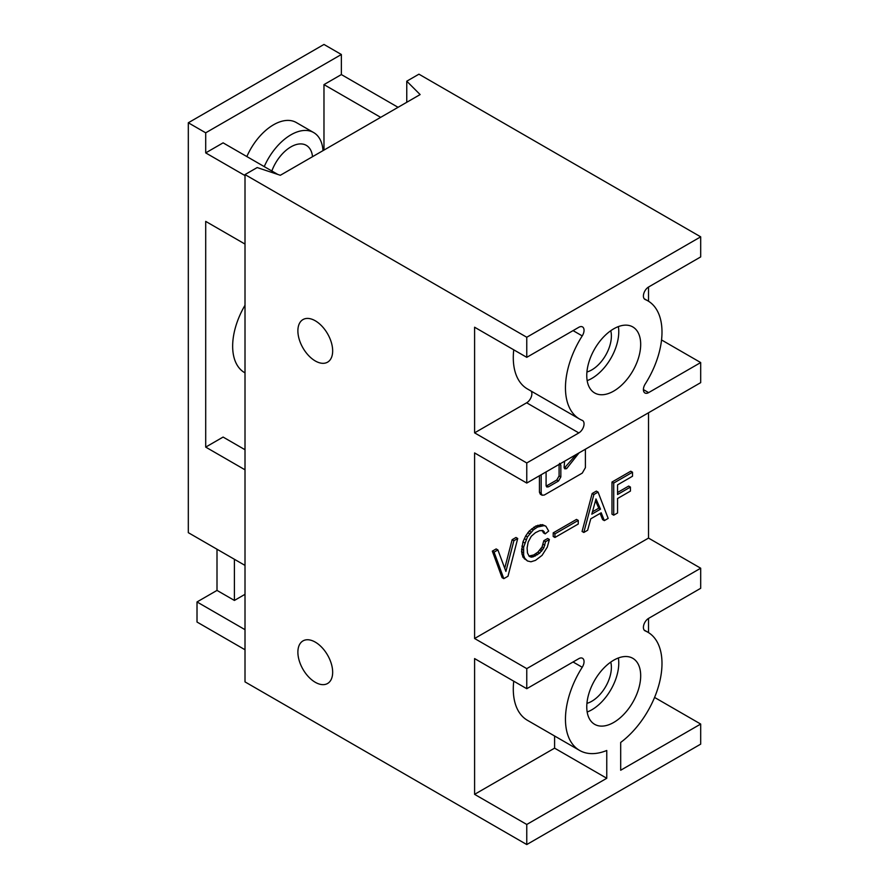<?xml version="1.0" encoding="UTF-8"?>
<svg xmlns="http://www.w3.org/2000/svg" width="889" height="889" viewBox="0 0 889 889"><rect width="100%" height="100%" fill="white"/><g stroke="black" fill="none" stroke-linecap="round" stroke-linejoin="round"><path stroke-width="1.33" d="M549.38 539.49L545.546 541.701L543.812 547.924L539.634 553.147L533.378 556.758L531.289 557.159L529.199 556.358L527.466 552.947L527.11 547.924L528.155 542.101L531.289 536.278L535.467 532.667L539.634 530.655L543.112 530.655L545.201 533.867L548.68 531.055L545.902 526.232L544.157 525.632L537.545 527.044L533.378 529.855L527.466 536.878L523.632 547.124L523.632 555.158L524.677 558.17L527.466 560.981L530.944 561.781L535.467 560.381L542.068 555.358L547.291 547.124L549.38 539.49L547.635 538.49L543.812 540.701L542.068 546.924L537.901 552.147L533.722 554.958L528.966 556.047M545.902 526.232L542.423 524.632L535.811 526.032L529.199 531.055L525.721 535.878L522.943 541.901L521.543 551.536L522.943 557.159L527.466 560.981M542.123 530.366L543.457 532.867L545.201 533.867M497.896 549.935L496.151 548.935L492.328 551.136L502.074 577.65L503.807 578.65L507.986 576.239L517.72 538.49L513.898 540.701L505.897 571.427L497.896 549.935L494.073 552.147L503.807 578.65M517.72 538.49L515.987 537.478L512.153 539.69L504.719 568.26M598.075 492.095L596.33 491.095L592.163 493.506L582.073 531.455L583.817 532.467L587.64 530.255L590.774 518.809L601.208 512.786L604.331 520.61L608.165 518.409L598.075 492.095L593.896 494.506L583.817 532.467M600.119 513.409L602.598 519.609L604.331 520.61M578.25 520.409L576.505 519.409L553.202 532.867L553.202 536.478L554.936 537.478L578.25 524.032L578.25 520.409L554.936 533.867L554.936 537.478M630.423 487.072L617.555 494.506L617.555 484.872L632.512 476.226L632.512 472.215L613.721 483.06L613.721 515.187L617.555 512.986L617.555 498.518L630.423 491.095L630.423 487.072L628.679 486.072L617.555 492.495M632.512 472.215L630.768 471.214L611.988 482.049L611.988 514.186L613.721 515.187M539.434 475.748L539.434 492.184L540.356 494.24L542.101 495.24L544.301 495.029L582.273 473.104L585.406 467.647L585.406 449.201M700.688 568.215L648.514 538.089L474.593 638.502L526.766 668.628L700.688 568.215L700.688 588.296L648.626 618.355A7.379 4.256 120 0 0 643.803 624.856A7.379 4.256 120 0 0 644.936 630.768A7.379 4.256 120 0 0 645.225 630.901A68.253 39.405 120 0 1 647.859 632.212A68.253 39.405 120 0 1 659.538 682.419A68.253 39.405 120 0 1 620.689 742.448L620.689 770.241L700.688 724.057L654.571 697.432M648.514 538.089L648.514 412.763M644.169 298.715L647.859 300.838A68.253 39.405 120 0 1 645.225 383.992A7.379 4.256 120 0 0 644.936 392.982A7.379 4.256 120 0 0 648.626 392.616L700.688 362.556L700.688 382.648L526.766 483.06L474.593 452.934L474.593 638.502M554.592 735.992L554.592 748.149L606.765 778.275L606.765 750.483A68.253 39.405 120 0 1 579.595 750.427A68.253 39.405 120 0 1 582.228 667.272A7.379 4.256 120 0 0 582.517 658.282A7.379 4.256 120 0 0 578.828 658.649L526.766 688.708L474.593 658.582L474.593 794.344L554.592 748.149M513.742 681.185A68.253 39.405 120 0 0 527.421 720.301L579.595 750.427M526.766 357.334L578.828 327.285A7.379 4.256 120 0 1 582.517 326.919A7.379 4.256 120 0 1 582.228 335.909A68.253 39.405 120 0 0 579.595 419.063A68.253 39.405 120 0 0 582.228 420.364A7.379 4.256 120 0 1 582.517 420.497A7.379 4.256 120 0 1 583.651 426.42A7.379 4.256 120 0 1 578.828 432.921L526.766 462.969L474.593 432.854L474.593 327.219L526.766 357.334L526.766 337.253L245.008 174.588L245.008 681.885L526.766 844.55L700.688 744.137L700.688 724.057M245.008 174.588L257.188 167.554L280.335 175.277L420.13 94.567L406.762 81.199L406.762 102.291M647.859 300.838A68.253 39.405 120 0 0 645.225 299.537A7.379 4.256 120 0 1 644.936 299.393A7.379 4.256 120 0 1 643.803 293.481A7.379 4.256 120 0 1 648.626 286.98L700.688 256.921L700.688 236.841L526.766 337.253M513.742 349.822A68.253 39.405 120 0 0 527.421 388.938L579.595 419.063M531.111 391.06A7.379 4.256 120 0 1 531.2 397.094A7.379 4.256 120 0 1 526.655 402.795L474.593 432.854M613.721 722.446A38.127 22.014 120 0 0 638.635 688.853A38.127 22.014 120 0 0 632.79 658.304A38.127 22.014 120 0 0 613.721 660.194A38.127 22.014 120 0 0 588.818 693.787A38.127 22.014 120 0 0 594.663 724.335A38.127 22.014 120 0 0 613.721 722.446M526.766 668.628L526.766 688.708M606.765 778.275L526.766 824.47L474.593 794.344M526.766 844.55L526.766 824.47M586.929 703.366A27.67 15.98 120 0 0 591.807 701.254A27.67 15.98 120 0 0 610.765 662.094M586.929 371.991A27.67 15.98 120 0 0 591.807 369.891A27.67 15.98 120 0 0 610.765 330.719M587.173 380.636A38.127 22.014 120 0 0 591.807 378.425A38.127 22.014 120 0 0 618.366 326.607M315.273 320.785A24.592 14.202 -120 0 0 302.982 319.573A24.592 14.202 -120 0 0 299.204 339.276A24.592 14.202 -120 0 0 315.273 360.956A24.592 14.202 -120 0 0 327.574 362.167A24.592 14.202 -120 0 0 331.341 342.465A24.592 14.202 -120 0 0 315.273 320.785M587.173 712.011A38.127 22.014 120 0 0 591.807 709.8A38.127 22.014 120 0 0 618.366 657.971M700.688 362.556L661.538 339.954M613.721 391.082A38.127 22.014 120 0 0 638.635 357.478A38.127 22.014 120 0 0 632.79 326.93A38.127 22.014 120 0 0 613.721 328.819A38.127 22.014 120 0 0 588.818 362.412A38.127 22.014 120 0 0 594.663 392.971A38.127 22.014 120 0 0 613.721 391.082M526.766 483.06L526.766 462.969M315.273 642.114A24.592 14.202 -120 0 0 302.982 640.902A24.592 14.202 -120 0 0 299.204 660.605A24.592 14.202 -120 0 0 315.273 682.285A24.592 14.202 -120 0 0 327.574 683.497A24.592 14.202 -120 0 0 331.341 663.794A24.592 14.202 -120 0 0 315.273 642.114M700.688 236.841L418.93 74.176L406.762 81.199M648.514 618.422L648.514 632.601M648.514 301.238L648.514 287.047M546.157 486.072L548.435 486.839L558.481 481.038L560.837 476.949L560.837 465.069L559.503 463.369M559.092 464.391L559.092 475.948L556.747 480.027L546.691 485.839M595.486 500.74L598.764 508.164L592.463 511.797M564.171 467.936L566.649 468.592L579.039 452.879M576.183 454.523L564.715 467.692M541.168 474.737L541.168 493.195L542.101 495.24M564.604 461.213L564.104 467.325L564.804 468.859L566.46 468.692M546.09 471.903L546.09 485.461L546.779 486.994L548.435 486.839M542.423 530.655L544.157 531.655M542.423 524.632L544.157 525.632M540.334 524.632L542.068 525.632M537.901 525.232L539.634 526.232M535.811 526.032L537.545 527.044M533.722 527.244L535.467 528.244M531.633 528.844L533.378 529.855M529.199 531.055L530.944 532.055M527.81 532.667L529.544 533.667M525.721 535.878L527.466 536.878M524.332 538.69L526.066 539.69M522.943 541.901L524.677 542.901M521.899 546.124L523.632 547.124M521.543 549.135L523.288 550.135M521.543 551.536L523.288 552.547M521.899 554.147L523.632 555.158M522.943 557.159L524.677 558.17M524.332 558.77L526.066 559.77M543.812 540.701L545.546 541.701M543.112 544.312L544.857 545.313M542.068 546.924L543.812 547.924M541.023 548.724L542.768 549.735M539.979 550.135L541.723 551.136M537.901 552.147L539.634 553.147M535.811 553.747L537.545 554.758M533.722 554.958L535.467 555.958M531.633 555.758L533.378 556.758M529.544 556.158L531.289 557.159M512.153 539.69L513.898 540.701M492.328 551.136L494.073 552.147M591.807 514.186L600.508 509.164L595.986 498.929L591.807 514.186M598.764 508.164L600.508 509.164M592.163 493.506L593.896 494.506M553.202 532.867L554.936 533.867M611.988 482.049L613.721 483.06M245.008 565.404L188.312 532.667L188.312 122.771L323.974 44.45L341.365 54.496L341.365 74.576L398.061 107.313M217.005 549.235L217.005 590.407L234.407 600.442L234.407 559.27M217.005 590.407L197.014 601.953L197.014 622.033L245.008 649.748M245.008 469.803L205.703 447.111L205.703 221.383L245.008 244.075M188.312 122.771L205.703 132.817L205.703 152.897L245.008 175.589M205.703 152.897L223.095 142.851L277.757 174.411M197.014 601.953L245.008 629.668M245.008 449.723L223.095 437.066L205.703 447.111M205.703 132.817L341.365 54.496M323.974 150.085L323.974 84.611L341.365 74.576M380.67 117.348L323.974 84.611M245.008 594.319L234.407 600.442M245.008 372.869L244.631 372.658A57.796 33.371 -60 0 1 245.008 305.26M323.007 150.641A45.506 26.27 120 0 0 313.673 132.572L296.281 122.526A45.506 26.27 120 0 0 273.534 124.782A45.506 26.27 120 0 0 246.853 156.575M271.834 170.988A30.748 17.747 -60 0 1 290.925 146.874A30.748 17.747 -60 0 1 306.294 145.352A30.748 17.747 -60 0 1 312.528 156.686M313.673 132.572A45.506 26.27 120 0 0 290.925 134.817A45.506 26.27 120 0 0 264.244 166.61M644.669 630.59L645.225 630.901M644.669 299.226L645.225 299.537M526.655 402.795L578.828 432.921M573.061 661.983L582.228 667.272M643.414 389.604L648.626 392.616M573.061 330.608L582.228 335.909M564.904 467.581L566.649 468.592M556.747 480.027L558.481 481.038M559.092 475.948L560.837 476.949M559.381 464.225L560.837 465.069M539.434 492.184L541.168 493.195M644.169 630.079L647.859 632.212"/></g></svg>
